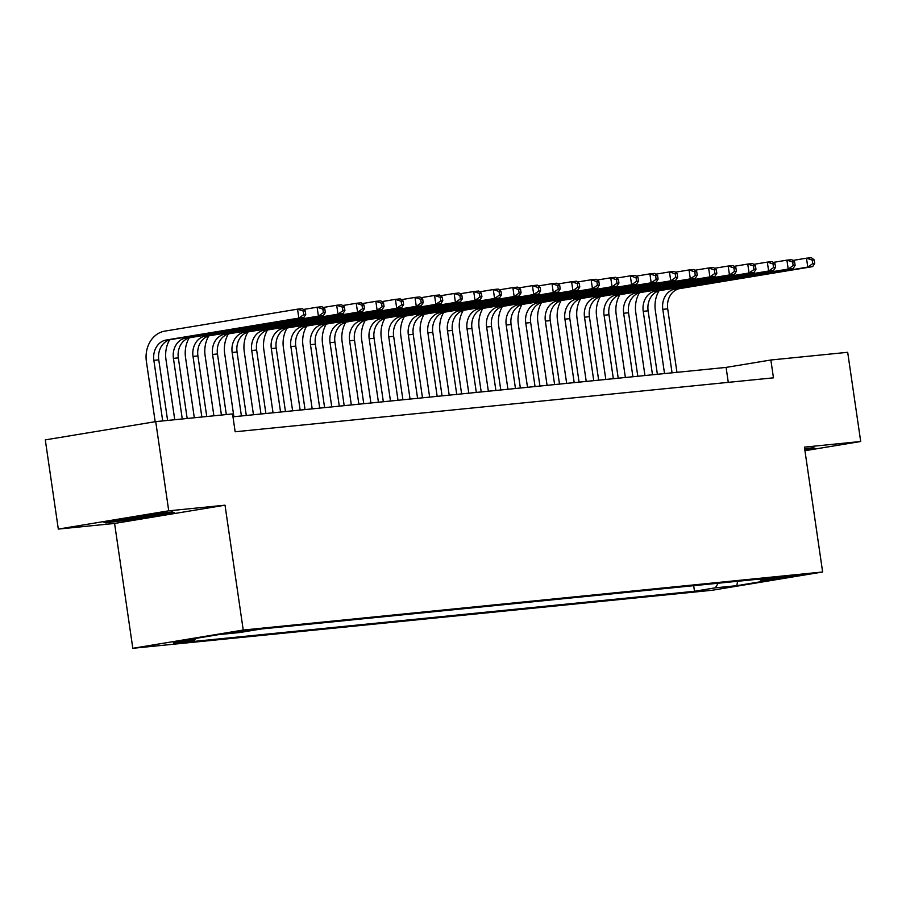 <?xml version="1.0" encoding="UTF-8"?>
<svg xmlns="http://www.w3.org/2000/svg" width="906" height="906" viewBox="0 0 906 906"><rect width="100%" height="100%" fill="white"/><g stroke="black" fill="none" stroke-linecap="round" stroke-linejoin="round"><path stroke-width="1.36" d="M799.522 574.8L778.548 578.051L799.522 574.8M132.808 648.3L712.218 590.259L822.637 571.992L243.227 630.044L132.808 648.3L114.586 523.442L225.016 505.186L168.731 510.814L58.312 529.081L114.586 523.442M58.312 529.081L45.3 439.886L155.719 421.63L168.731 510.814M155.719 421.63L232.559 413.929L235.152 431.766L773.464 377.836L770.859 359.999L726.091 367.406L232.978 416.805M230.475 633.034L255.096 629.455L230.418 632.682M759.353 579.093L760.746 580.316L781.64 576.862L260.951 629.024L240.056 632.479L218.527 634.642L173.159 642.139L194.699 639.987L173.805 643.441L694.494 591.278L715.378 587.824L718.175 583.226M760.746 580.316L782.274 578.164L736.918 585.661L715.378 587.824M804.947 450.712L860.7 441.494L847.688 352.309L770.859 359.999M860.7 441.494L804.426 447.134L822.637 571.992M225.016 505.186L243.227 630.044M728.277 382.366L726.091 367.406M195.639 638.424L194.699 639.987M693.679 585.672L694.494 591.278M736.918 585.661L737.484 581.29M105.719 522.898L141.234 518.255L174.484 512.762L172.231 511.901L136.704 516.545L103.454 522.037L105.719 522.898L105.538 521.697M804.879 450.293L815.559 448.538L813.294 447.677L804.664 448.798M141.121 517.507L141.234 518.255M167.599 420.441L158.754 359.841A18.029 15.119 84.3 0 1 171.075 339.535L303.736 317.598L298.844 318.097L297.542 309.173L164.881 331.109A27.055 22.673 -95.7 0 0 146.398 361.573L155.175 421.72M162.706 420.928L153.861 360.339A18.029 15.119 84.3 0 1 166.183 340.033L298.844 318.097L303.793 314.631L305.752 314.427L305.231 310.86L303.272 311.064L303.793 314.631M303.272 311.064L297.542 309.173L302.434 308.686L305.231 310.86M303.736 317.598L305.752 314.427M115.719 520.01A23.443 0.691 171.7 0 0 115.696 520.033A23.443 0.691 171.7 0 0 119.467 519.897A23.443 0.691 171.7 0 0 146.115 516.284A23.443 0.691 171.7 0 0 162.027 513.272A23.443 0.691 171.7 0 0 161.914 513.249M173.08 512.218L141.053 517.519L105.73 521.663M814.143 447.994L804.777 449.546M169.615 339.875A27.055 22.673 -95.7 0 0 165.979 359.603L174.745 419.727M182.276 418.968L173.431 358.368A18.029 15.119 84.3 0 1 185.753 338.063L318.414 316.126L317.111 307.213L303.442 309.467M187.168 418.481L178.323 357.881A18.029 15.119 84.3 0 1 190.645 337.576L323.306 315.639L318.414 316.126L323.374 312.672L325.333 312.468L324.812 308.901L322.853 309.105L323.374 312.672M322.853 309.105L317.111 307.213L322.004 306.726L324.812 308.901M323.306 315.639L325.333 312.468M189.184 337.904A27.055 22.673 -95.7 0 0 185.549 357.644L194.314 417.768M201.845 417.009L193.012 356.409A18.029 15.119 84.3 0 1 205.334 336.103L337.983 314.167L336.692 305.254L323.023 307.508M206.749 416.522L197.904 355.922A18.029 15.119 84.3 0 1 210.226 335.616L342.887 313.68L337.983 314.167L342.944 310.701L344.903 310.509L344.382 306.941L342.423 307.134L342.944 310.701M342.423 307.134L336.692 305.254L341.585 304.756L344.382 306.941M342.887 313.68L344.903 310.509M208.765 335.945A27.055 22.673 -95.7 0 0 205.118 355.684L213.895 415.797M221.426 415.05L212.582 354.45A18.029 15.119 84.3 0 1 224.903 334.144L357.564 312.208L356.262 303.295L342.593 305.549M226.319 414.563L217.474 353.963A18.029 15.119 84.3 0 1 229.796 333.657L362.457 311.721L357.564 312.208L362.525 308.742L364.472 308.55L363.952 304.982L362.004 305.175L362.525 308.742M362.004 305.175L356.262 303.295L361.154 302.797L363.952 304.982M362.457 311.721L364.472 308.55M228.335 333.986A27.055 22.673 -95.7 0 0 224.699 353.725L233.884 416.715M241.415 415.967L232.163 352.491A18.029 15.119 84.3 0 1 244.484 332.185L377.134 310.248L375.831 301.324L362.174 303.589M246.307 415.469L237.055 352.004A18.029 15.119 84.3 0 1 249.376 331.698L382.026 309.761L377.134 310.248L382.094 306.783L384.053 306.59L383.532 303.023L381.573 303.216L382.094 306.783M381.573 303.216L375.831 301.324L380.735 300.837L383.532 303.023M382.026 309.761L384.053 306.59M247.904 332.026A27.055 22.673 -95.7 0 0 244.269 351.766L253.465 414.755M260.996 413.997L251.732 350.531A18.029 15.119 84.3 0 1 264.054 330.226L396.715 308.289L395.412 299.365L381.743 301.63M265.888 413.51L256.625 350.033A18.029 15.119 84.3 0 1 268.946 329.739L401.607 307.802L396.715 308.289L401.675 304.824L403.623 304.631L403.102 301.064L401.154 301.256L401.675 304.824M401.154 301.256L395.412 299.365L400.305 298.878L403.102 301.064M401.607 307.802L403.623 304.631M267.485 330.067A27.055 22.673 -95.7 0 0 263.85 349.807L273.034 412.796M280.566 412.037L271.313 348.572A18.029 15.119 84.3 0 1 283.623 328.266L416.284 306.33L414.982 297.406L401.324 299.671M285.458 411.55L276.205 348.074A18.029 15.119 84.3 0 1 288.527 327.768L421.177 305.832L416.284 306.33L421.245 302.864L423.204 302.661L422.683 299.093L420.724 299.297L421.245 302.864M420.724 299.297L414.982 297.406L419.874 296.919L422.683 299.093M421.177 305.832L423.204 302.661M287.055 328.108A27.055 22.673 -95.7 0 0 283.419 347.836L292.615 410.837M300.146 410.078L290.883 346.602A18.029 15.119 84.3 0 1 303.204 326.296L435.865 304.359L434.563 295.447L420.894 297.712M305.039 409.591L295.775 346.115A18.029 15.119 84.3 0 1 308.097 325.809L440.758 303.872L435.865 304.359L440.814 300.905L442.774 300.701L442.253 297.134L440.293 297.338L440.814 300.905M440.293 297.338L434.563 295.447L439.455 294.96L442.253 297.134M440.758 303.872L442.774 300.701M306.636 326.137A27.055 22.673 -95.7 0 0 303 345.877L312.185 408.878M319.716 408.119L310.464 344.642A18.029 15.119 84.3 0 1 322.774 324.337L455.435 302.4L454.133 293.487L440.463 295.741M324.608 407.632L315.356 344.155A18.029 15.119 84.3 0 1 327.666 323.85L460.327 301.913L455.435 302.4L460.395 298.935L462.354 298.742L461.834 295.175L459.874 295.367L460.395 298.935M459.874 295.367L454.133 293.487L459.025 292.989L461.834 295.175M460.327 301.913L462.354 298.742M326.205 324.178A27.055 22.673 -95.7 0 0 322.57 343.918L331.766 406.907M339.297 406.16L330.033 342.683A18.029 15.119 84.3 0 1 342.355 322.377L475.016 300.441L473.713 291.528L460.044 293.782M344.189 405.661L334.926 342.196A18.029 15.119 84.3 0 1 347.247 321.89L479.908 299.954L475.016 300.441L479.965 296.975L481.924 296.783L481.403 293.216L479.444 293.408L479.965 296.975M479.444 293.408L473.713 291.528L478.606 291.03L481.403 293.216M479.908 299.954L481.924 296.783M345.786 322.219A27.055 22.673 -95.7 0 0 342.151 341.958L351.335 404.948M358.867 404.201L349.603 340.724A18.029 15.119 84.3 0 1 361.924 320.418L494.585 298.482L493.283 289.558L479.614 291.823M363.759 403.702L354.506 340.237A18.029 15.119 84.3 0 1 366.817 319.931L499.478 297.995L494.585 298.482L499.546 295.016L501.505 294.824L500.984 291.256L499.025 291.449L499.546 295.016M499.025 291.449L493.283 289.558L498.175 289.071L500.984 291.256M499.478 297.995L501.505 294.824M365.356 320.26A27.055 22.673 -95.7 0 0 361.721 339.999L370.916 402.989M378.436 402.23L369.184 338.765A18.029 15.119 84.3 0 1 381.505 318.459L514.155 296.522L512.864 287.598L499.195 289.863M383.34 401.743L374.076 338.278A18.029 15.119 84.3 0 1 386.398 317.972L519.059 296.036L514.155 296.522L519.115 293.057L521.075 292.865L520.554 289.297L518.594 289.49L519.115 293.057M518.594 289.49L512.864 287.598L517.756 287.111L520.554 289.297M519.059 296.036L521.075 292.865M384.937 318.3A27.055 22.673 -95.7 0 0 381.301 338.04L390.486 401.03M398.017 400.271L388.753 336.805A18.029 15.119 84.3 0 1 401.075 316.5L533.736 294.563L532.434 285.639L518.764 287.904M402.91 399.784L393.646 336.307A18.029 15.119 84.3 0 1 405.967 316.001L538.628 294.065L533.736 294.563L538.696 291.098L540.644 290.894L540.135 287.327L538.175 287.53L538.696 291.098M538.175 287.53L532.434 285.639L537.326 285.152L540.135 287.327M538.628 294.065L540.644 290.894M404.506 316.341A27.055 22.673 -95.7 0 0 400.871 336.069L410.056 399.07M417.587 398.312L408.334 334.835A18.029 15.119 84.3 0 1 420.656 314.541L553.306 292.604L552.003 283.68L538.345 285.945M422.49 397.825L413.227 334.348A18.029 15.119 84.3 0 1 425.548 314.042L558.198 292.106L553.306 292.604L558.266 289.139L560.225 288.935L559.704 285.367L557.745 285.571L558.266 289.139M557.745 285.571L552.003 283.68L556.907 283.193L559.704 285.367M558.198 292.106L560.225 288.935M424.076 314.382A27.055 22.673 -95.7 0 0 420.441 334.11L429.637 397.111M437.168 396.352L427.904 332.876A18.029 15.119 84.3 0 1 440.225 312.57L572.886 290.633L571.584 281.721L557.915 283.974M442.06 395.865L432.796 332.389A18.029 15.119 84.3 0 1 445.118 312.083L577.779 290.147L572.886 290.633L577.847 287.168L579.795 286.976L579.274 283.408L577.326 283.601L577.847 287.168M577.326 283.601L571.584 281.721L576.476 281.234L579.274 283.408M577.779 290.147L579.795 286.976M443.657 312.411A27.055 22.673 -95.7 0 0 440.022 332.151L449.206 395.141M456.737 394.393L447.485 330.916A18.029 15.119 84.3 0 1 459.806 310.611L592.456 288.674L591.154 279.761L577.496 282.015M461.63 393.906L452.377 330.43A18.029 15.119 84.3 0 1 464.699 310.124L597.348 288.187L592.456 288.674L597.416 285.209L599.376 285.016L598.855 281.449L596.895 281.641L597.416 285.209M596.895 281.641L591.154 279.761L596.046 279.263L598.855 281.449M597.348 288.187L599.376 285.016M463.226 310.452A27.055 22.673 -95.7 0 0 459.591 330.192L468.787 393.181M476.318 392.434L467.054 328.957A18.029 15.119 84.3 0 1 479.376 308.652L612.037 286.715L610.735 277.791L597.065 280.056M481.211 391.936L471.947 328.47A18.029 15.119 84.3 0 1 484.268 308.165L616.929 286.228L612.037 286.715L616.986 283.25L618.945 283.057L618.424 279.49L616.465 279.682L616.986 283.25M616.465 279.682L610.735 277.791L615.627 277.304L618.424 279.49M616.929 286.228L618.945 283.057M482.807 308.493A27.055 22.673 -95.7 0 0 479.172 328.232L488.357 391.222M495.888 390.463L486.635 326.998A18.029 15.119 84.3 0 1 498.946 306.692L631.607 284.756L630.304 275.832L616.635 278.097M500.78 389.976L491.528 326.511A18.029 15.119 84.3 0 1 503.849 306.205L636.499 284.269L631.607 284.756L636.567 281.29L638.526 281.098L638.005 277.53L636.046 277.723L636.567 281.29M636.046 277.723L630.304 275.832L635.197 275.345L638.005 277.53M636.499 284.269L638.526 281.098M502.377 306.534A27.055 22.673 -95.7 0 0 498.742 326.273L507.938 389.263M515.469 388.504L506.205 325.039A18.029 15.119 84.3 0 1 518.526 304.733L651.188 282.797L649.885 273.872L636.216 276.137M520.361 388.017L511.097 324.541A18.029 15.119 84.3 0 1 523.419 304.235L656.08 282.298L651.188 282.797L656.137 279.331L658.096 279.127L657.575 275.56L655.616 275.764L656.137 279.331M655.616 275.764L649.885 273.872L654.778 273.386L657.575 275.56M656.08 282.298L658.096 279.127M521.958 304.575A27.055 22.673 -95.7 0 0 518.323 324.303L527.507 387.304M535.038 386.545L525.774 323.08A18.029 15.119 84.3 0 1 538.096 302.774L670.757 280.837L669.455 271.913L655.785 274.178M539.931 386.058L530.678 322.581A18.029 15.119 84.3 0 1 542.988 302.276L675.65 280.339L670.757 280.837L675.717 277.372L677.677 277.168L677.156 273.601L675.197 273.805L675.717 277.372M675.197 273.805L669.455 271.913L674.347 271.426L677.156 273.601M675.65 280.339L677.677 277.168M541.528 302.615A27.055 22.673 -95.7 0 0 537.892 322.343L547.088 385.344M554.619 384.586L545.355 321.109A18.029 15.119 84.3 0 1 557.677 300.803L690.327 278.867L689.036 269.954L675.366 272.208M559.512 384.099L550.248 320.622A18.029 15.119 84.3 0 1 562.569 300.316L695.23 278.38L690.327 278.867L695.287 275.401L697.246 275.209L696.725 271.641L694.766 271.834L695.287 275.401M694.766 271.834L689.036 269.954L693.928 269.467L696.725 271.641M695.23 278.38L697.246 275.209M561.108 300.645A27.055 22.673 -95.7 0 0 557.473 320.384L566.658 383.374M574.189 382.626L564.925 319.15A18.029 15.119 84.3 0 1 577.247 298.844L709.908 276.908L708.605 267.995L694.936 270.248M579.081 382.139L569.817 318.663A18.029 15.119 84.3 0 1 582.139 298.357L714.8 276.421L709.908 276.908L714.868 273.442L716.827 273.25L716.306 269.682L714.347 269.875L714.868 273.442M714.347 269.875L708.605 267.995L713.498 267.497L716.306 269.682M714.8 276.421L716.827 273.25M580.678 298.686A27.055 22.673 -95.7 0 0 577.043 318.425L586.227 381.415M593.758 380.667L584.506 317.191A18.029 15.119 84.3 0 1 596.827 296.885L729.477 274.948L728.175 266.036L714.517 268.289M598.662 380.169L589.398 316.704A18.029 15.119 84.3 0 1 601.72 296.398L734.37 274.461L729.477 274.948L734.438 271.483L736.397 271.29L735.876 267.723L733.917 267.916L734.438 271.483M733.917 267.916L728.175 266.036L733.079 265.537L735.876 267.723M734.37 274.461L736.397 271.29M600.248 296.726A27.055 22.673 -95.7 0 0 596.612 316.466L605.808 379.455M613.339 378.708L604.076 315.231A18.029 15.119 84.3 0 1 616.397 294.926L749.058 272.989L747.756 264.065L734.087 266.33M618.232 378.21L608.968 314.744A18.029 15.119 84.3 0 1 621.29 294.439L753.951 272.502L749.058 272.989L754.019 269.524L755.966 269.331L755.445 265.764L753.498 265.956L754.019 269.524M753.498 265.956L747.756 264.065L752.648 263.578L755.445 265.764M753.951 272.502L755.966 269.331M619.829 294.767A27.055 22.673 -95.7 0 0 616.193 314.507L625.378 377.496M632.909 376.737L623.656 313.272A18.029 15.119 84.3 0 1 635.978 292.966L768.628 271.03L767.325 262.106L753.667 264.371M637.801 376.25L628.549 312.774A18.029 15.119 84.3 0 1 640.87 292.468L773.52 270.532L768.628 271.03L773.588 267.564L775.547 267.372L775.026 263.805L773.067 263.997L773.588 267.564M773.067 263.997L767.325 262.106L772.218 261.619L775.026 263.805M773.52 270.532L775.547 267.372M639.398 292.808A27.055 22.673 -95.7 0 0 635.763 312.536L644.959 375.537M652.49 374.778L643.226 311.313A18.029 15.119 84.3 0 1 655.548 291.007L788.209 269.071L786.906 260.147L773.237 262.412M657.382 374.291L648.118 310.815A18.029 15.119 84.3 0 1 660.44 290.509L793.101 268.572L788.209 269.071L793.158 265.605L795.117 265.401L794.596 261.834L792.648 262.038L793.158 265.605M792.648 262.038L786.906 260.147L791.799 259.66L794.596 261.834M793.101 268.572L795.117 265.401M658.979 290.849A27.055 22.673 -95.7 0 0 655.344 310.577L664.528 373.578M672.059 372.819L662.807 309.342A18.029 15.119 84.3 0 1 675.117 289.037L807.778 267.1L806.476 258.187L792.807 260.441M676.952 372.332L667.699 308.855A18.029 15.119 84.3 0 1 680.021 288.55L812.671 266.613L807.778 267.1L812.739 263.646L814.698 263.442L814.177 259.875L812.218 260.079L812.739 263.646M812.218 260.079L806.476 258.187L811.368 257.7L814.177 259.875M812.671 266.613L814.698 263.442M234.677 631.946L234.779 632.603M153.861 360.339L158.754 359.841M166.183 340.033L171.075 339.535M173.431 358.368L178.323 357.881M185.753 338.063L190.645 337.576M193.012 356.409L197.904 355.922M205.334 336.103L210.226 335.616M212.582 354.45L217.474 353.963M224.903 334.144L229.796 333.657M232.163 352.491L237.055 352.004M244.484 332.185L249.376 331.698M251.732 350.531L256.625 350.033M264.054 330.226L268.946 329.739M271.313 348.572L276.205 348.074M283.623 328.266L288.527 327.768M290.883 346.602L295.775 346.115M303.204 326.296L308.097 325.809M310.464 344.642L315.356 344.155M322.774 324.337L327.666 323.85M330.033 342.683L334.926 342.196M342.355 322.377L347.247 321.89M349.603 340.724L354.506 340.237M361.924 320.418L366.817 319.931M369.184 338.765L374.076 338.278M381.505 318.459L386.398 317.972M388.753 336.805L393.646 336.307M401.075 316.5L405.967 316.001M408.334 334.835L413.227 334.348M420.656 314.541L425.548 314.042M427.904 332.876L432.796 332.389M440.225 312.57L445.118 312.083M447.485 330.916L452.377 330.43M459.806 310.611L464.699 310.124M467.054 328.957L471.947 328.47M479.376 308.652L484.268 308.165M486.635 326.998L491.528 326.511M498.946 306.692L503.849 306.205M506.205 325.039L511.097 324.541M518.526 304.733L523.419 304.235M525.774 323.08L530.678 322.581M538.096 302.774L542.988 302.276M545.355 321.109L550.248 320.622M557.677 300.803L562.569 300.316M564.925 319.15L569.817 318.663M577.247 298.844L582.139 298.357M584.506 317.191L589.398 316.704M596.827 296.885L601.72 296.398M604.076 315.231L608.968 314.744M616.397 294.926L621.29 294.439M623.656 313.272L628.549 312.774M635.978 292.966L640.87 292.468M643.226 311.313L648.118 310.815M655.548 291.007L660.44 290.509M662.807 309.342L667.699 308.855M675.117 289.037L680.021 288.55"/></g></svg>
